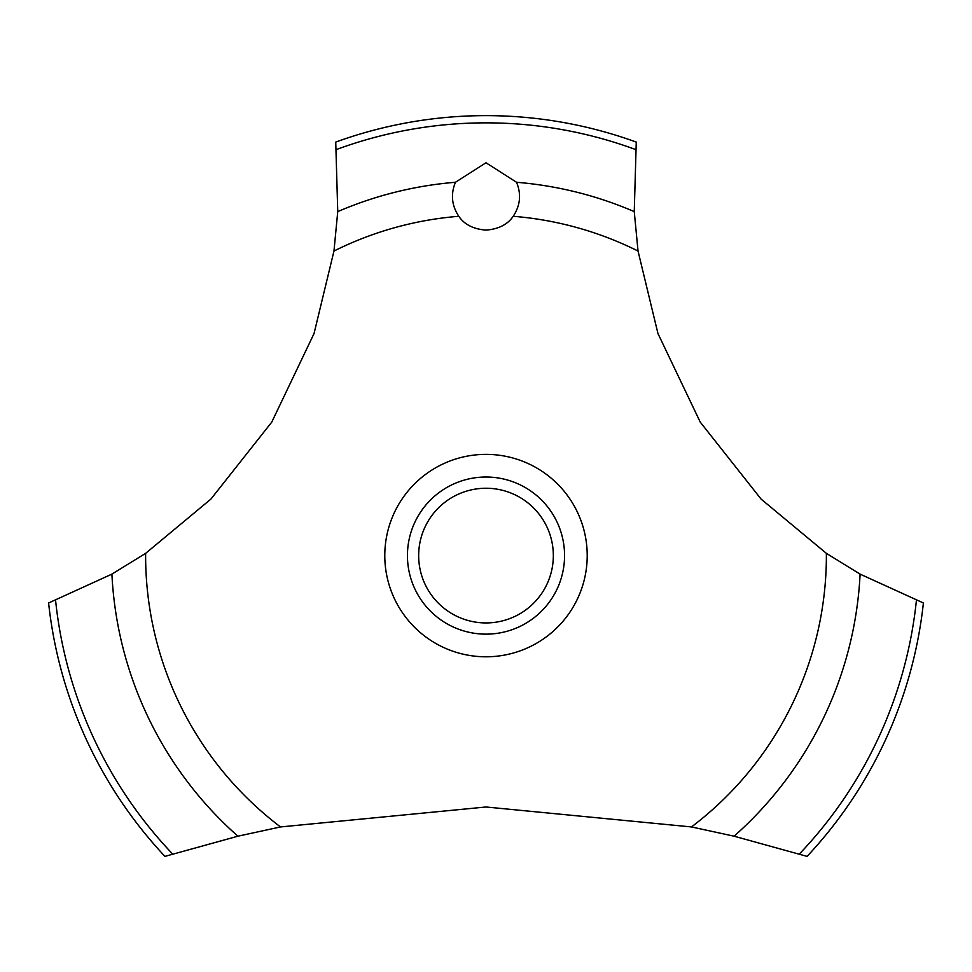 <?xml version="1.0" encoding="UTF-8"?>
<svg xmlns="http://www.w3.org/2000/svg" width="972" height="972" viewBox="0 0 972 972"><rect width="100%" height="100%" fill="white"/><g stroke="black" fill="none" stroke-linecap="round" stroke-linejoin="round"><path stroke-width="1.46" d="M145.618 553.36L111.901 574.124L48.6 602.98A439.964 439.964 0 0 0 164.924 856.381L237.909 836.199L280.507 826.941L486 806.991L691.493 826.941L734.103 836.199L807.076 856.381A439.964 439.964 0 0 0 923.4 602.98L860.099 574.124L826.382 553.36L761.1 499.098L700.241 422.115L657.959 333.554L638.033 251.043L634.254 211.604L636.259 142.082A439.964 439.964 0 0 0 335.741 142.082L337.746 211.617L333.967 251.043L314.041 333.554L271.759 422.115L210.9 499.098L145.618 553.36A340.382 340.382 0 0 0 145.618 555.583A340.382 340.382 0 0 0 280.507 826.941M486 162.761L516.545 182.274C521.442 194.193 520.324 205.529 513.192 216.294C507.615 224.52 498.551 229.125 486 230.109C473.449 229.125 464.385 224.52 458.808 216.294C451.676 205.517 450.558 194.169 455.455 182.262L486 162.761M418.665 555.583A67.335 67.335 0 0 0 486 622.931A67.335 67.335 0 0 0 553.335 555.583A67.335 67.335 0 0 0 486 488.248A67.335 67.335 0 0 0 418.665 555.583M564.562 555.583A78.562 78.562 0 0 1 486 634.145A78.562 78.562 0 0 1 407.438 555.583A78.562 78.562 0 0 1 486 477.021A78.562 78.562 0 0 1 564.562 555.583M513.192 216.294A340.382 340.382 0 0 1 638.033 251.043M826.382 553.36A340.382 340.382 0 0 1 826.382 555.583A340.382 340.382 0 0 1 691.493 826.941M333.967 251.043A340.382 340.382 0 0 1 458.808 216.294M486 656.793A101.21 101.21 0 0 1 384.791 555.583A101.21 101.21 0 0 1 486 454.374A101.21 101.21 0 0 1 587.21 555.583A101.21 101.21 0 0 1 486 656.793M516.545 182.274A374.56 374.56 0 0 1 634.254 211.617M336.482 149.506A432.734 432.734 0 0 1 635.518 149.506M337.746 211.617A374.56 374.56 0 0 1 455.455 182.274M916.414 600.368A432.734 432.734 0 0 1 799.397 853.987M860.099 574.124A374.56 374.56 0 0 1 734.091 836.199M237.909 836.199A374.56 374.56 0 0 1 111.901 574.124M172.603 853.987A432.734 432.734 0 0 1 55.586 600.368"/></g></svg>
